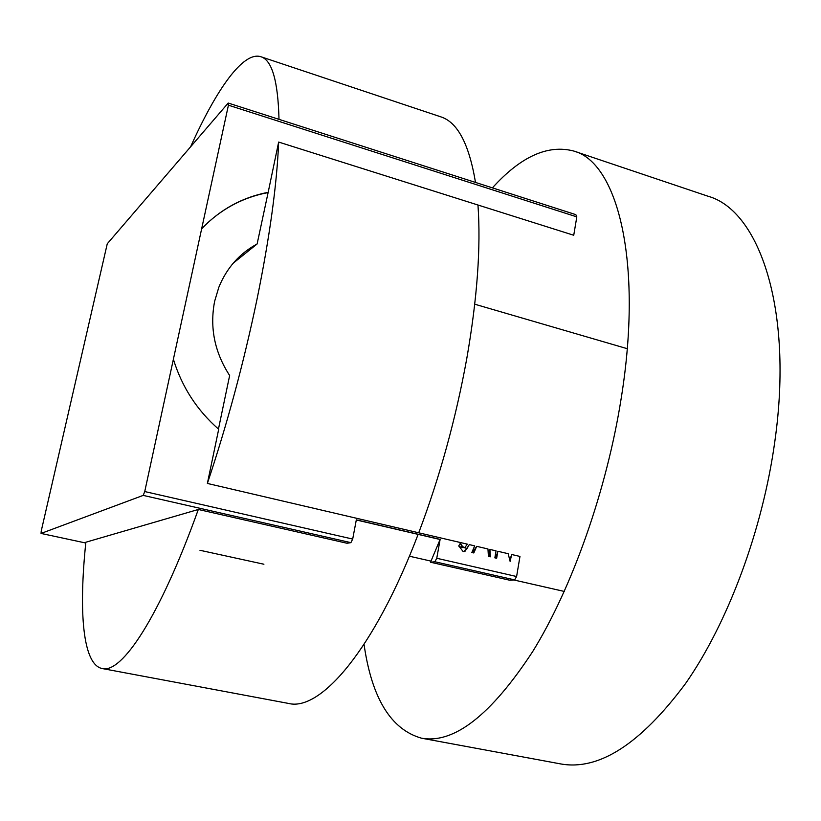<?xml version="1.0" encoding="UTF-8"?>
<svg xmlns="http://www.w3.org/2000/svg" width="821" height="821" viewBox="0 0 821 821"><rect width="100%" height="100%" fill="white"/><g stroke="black" fill="none" stroke-linecap="round" stroke-linejoin="round"><path stroke-width="1.23" d="M233.236 263.161L257.117 243.97C239.434 253.566 226.668 268.015 218.817 287.319L214.65 301.235C209.581 327.497 214.579 352.26 229.644 375.515L218.458 429.055M514.623 579.903L509.862 580.252L430.532 562.231L434.873 561.759L436.762 558.27L516.604 576.516L514.623 579.903L434.873 561.759M228.207 103.046L575.839 214.65L576.814 216.877L228.423 105.191L228.207 103.046L107.264 243.775L41.235 531.013L41.05 533.434L143.193 495.391L144.742 491.553L173.385 359.259C181.913 386.978 197.019 410.305 218.694 429.26L207.374 483.436L467.375 544.159L464.86 547.525L462.634 546.704L460.407 543.153L458.765 545.873L463.095 551.517L464.912 551.445L469.273 544.6L467.087 548.459L463.927 547.586M144.742 491.553L352.691 539.069L350.895 542.65L347.026 543.256L198.323 509.472L85.846 542.229C78.611 611.737 82.685 664.641 102.173 668.54C121.672 673.887 159.685 617.228 198.323 509.472M430.532 562.231L440.128 539.387L356.324 519.847L352.691 539.069M440.128 539.387L436.762 558.27M469.273 544.6L474.702 545.873L471.829 552.502L473.809 552.964L476.673 546.334L487.961 548.962L488.403 556.351L490.363 556.802L489.921 549.423L496.048 550.86L494.858 557.849L496.654 558.259L497.844 551.271L508.178 553.693L510.108 561.379L511.688 554.503L519.97 556.443L516.604 576.516M511.688 554.503L509.81 560.158M509.328 558.28L510.098 558.454M497.844 551.271L495.771 558.054M495.34 555.027L496.253 555.242M489.921 549.423L489.244 553.611L488.218 553.375M476.673 546.334L474.179 550.101L472.988 549.824M439.789 539.428L356.304 519.97M460.314 543.307L462.295 547.34L459.042 546.591M41.05 533.434L85.764 543.02M350.895 542.65L143.193 495.391M576.814 216.877L573.735 235.258L278.658 142.074L268.169 192.319C242.277 197.327 220.1 209.499 201.638 228.843L228.423 105.191M201.638 228.843L173.385 359.259M257.117 243.97L268.169 192.319M199.965 550.286L263.91 564.232M267.841 192.617C244.72 197.05 224.431 207.333 206.954 223.486M467.087 548.459L463.824 551.609M461.823 546.807L462.634 546.704M462.295 547.34L463.034 547.699M474.179 550.101L473.019 552.779M489.244 553.611L489.419 556.587M364.042 644.393C371.79 698.271 390.95 729.541 421.532 738.192C454.003 744.031 491.091 715.101 532.798 651.402C572.237 587.487 606.719 490.178 621.199 398.308C643.325 261.232 617.341 162.435 573.797 151.054C547.894 144.239 520.76 156.513 492.405 187.865M421.532 738.192L560.774 763.941C598.93 770.775 640.493 744 685.484 683.636C727.847 623.026 762.699 529.986 774.87 441.164C793.64 308.737 759.045 210.309 708.01 196.229L573.797 151.054M190.636 146.754C216.405 89.304 243.19 51.035 260.842 56.721L440.723 116.818C457.492 122.083 469.078 143.952 475.503 182.436M477.966 205.014C480.973 247.162 477.258 298.28 466.81 358.367C455.809 418.926 439.789 477.063 418.72 532.798M260.842 56.721C271.977 60.056 278.021 80.93 279.007 119.353M278.658 142.074C276.923 184.715 269.657 237.341 256.87 299.973C243.642 363.159 227.15 424.313 207.374 483.436M418.115 534.379C374.294 649.534 320.447 711.633 288.592 703.443L102.173 668.54M464.009 551.558L464.912 551.445M627.244 348.689L474.754 304.211M564.284 591.438L513.823 579.965M431.004 561.123L409.392 556.207"/></g></svg>
